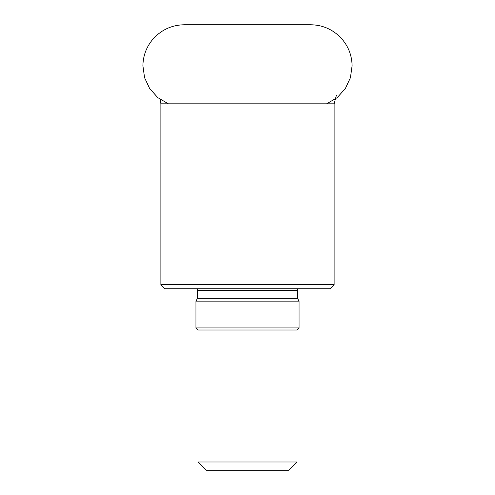 <?xml version="1.0" encoding="UTF-8"?>
<svg xmlns="http://www.w3.org/2000/svg" width="495" height="495" viewBox="0 0 495 495"><rect width="100%" height="100%" fill="white"/><g stroke="black" fill="none" stroke-linecap="round" stroke-linejoin="round"><path stroke-width="0.74" d="M334.125 284.625L329.998 288.752L165.002 288.752L160.875 284.625L334.125 284.625L334.125 103.814L336.334 95.566M197.146 288.752L197.585 290.398L197.585 298.268L195.94 301.127L299.06 301.127L297.415 298.268L197.585 298.268M297 462.002L288.752 470.25L206.248 470.25L198 462.002L297 462.002L297 329.998L299.06 327.938L299.06 301.127M198 462.002L198 329.998L297 329.998M198 329.998L195.94 327.938L299.06 327.938M195.94 327.938L195.94 301.127M334.125 103.814L160.875 103.814L160.875 284.625M297.415 298.268L297.415 290.398L197.585 290.398M160.3 99.495L160.875 103.814M297.415 290.398L297.854 288.752M326.644 103.814L337.107 97.682L345.275 88.71L350.423 77.715L352.106 65.693C351.852 54.858 348.022 45.478 340.622 37.558C332.362 29.211 322.356 24.936 310.613 24.75L184.394 24.75C172.013 24.979 161.636 29.651 153.264 38.771C146.57 46.499 143.117 55.477 142.894 65.693L144.577 77.715L149.725 88.71L157.893 97.682L168.356 103.814"/></g></svg>
